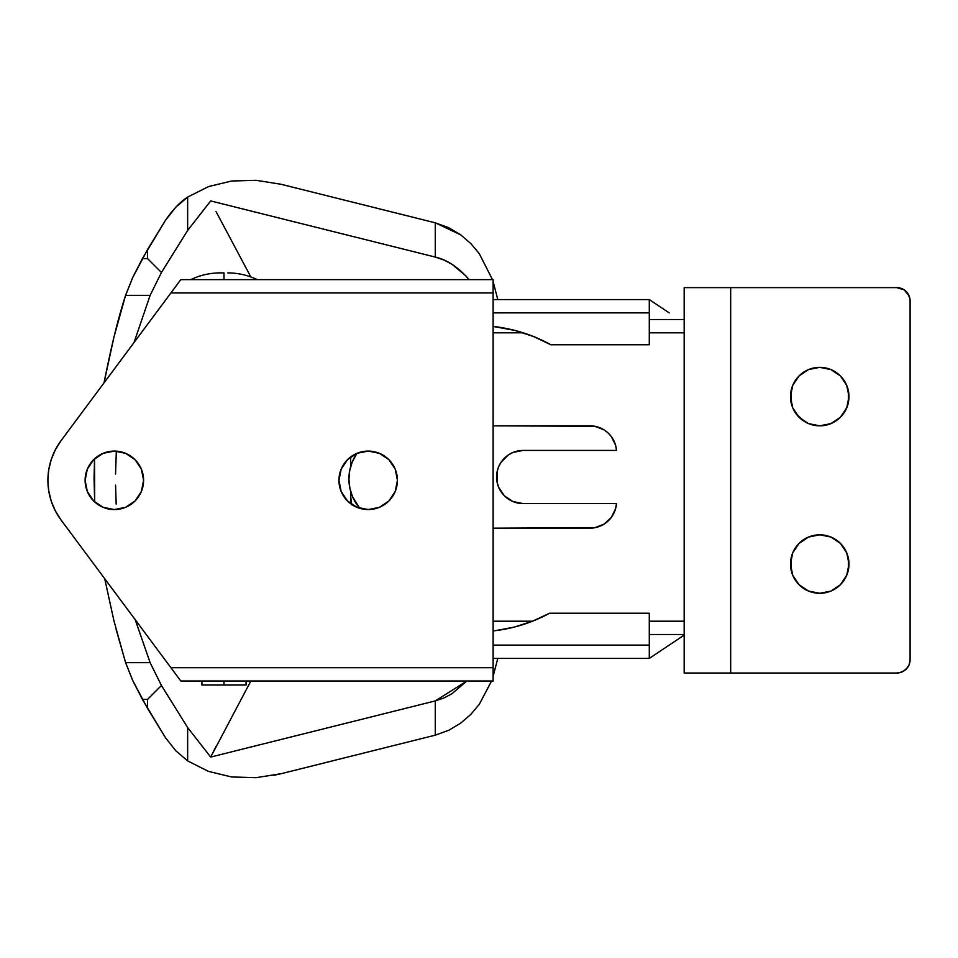 <?xml version="1.0" encoding="UTF-8"?>
<svg xmlns="http://www.w3.org/2000/svg" width="958" height="958" viewBox="0 0 958 958"><rect width="100%" height="100%" fill="white"/><g stroke="black" fill="none" stroke-linecap="round" stroke-linejoin="round"><path stroke-width="1.44" d="M669.211 645.117L683.234 635.777A13.292 13.292 0 0 0 684.168 635.094L649.285 658.409L493.119 658.409L649.285 658.409L649.285 645.117L493.119 645.117L649.285 645.117L649.285 613.228L549.593 613.228A152.837 152.837 0 0 1 493.119 630.927L495.514 630.651L493.119 630.927M495.861 326.774L514.913 330.426L493.119 326.45A153.448 153.448 0 0 1 550.874 344.76L649.285 344.76L649.285 312.871L493.119 312.871L649.285 312.871L649.285 299.579L493.119 299.579L649.285 299.579L669.211 312.871M649.285 658.409L649.285 613.228L549.593 613.228L532.337 621.275L514.218 627.107L495.514 630.651L514.218 627.107L532.337 621.275M533.343 336.462L514.913 330.426L533.343 336.462L550.874 344.76L649.285 344.76L649.285 299.579M368.195 451.086A29.243 29.243 0 0 1 397.426 480.329A29.243 29.243 0 0 1 368.195 509.56L379.38 507.333L388.864 500.998L395.211 491.514L397.426 480.329L395.211 469.133L388.864 459.648L379.38 453.314L368.195 451.086L356.999 453.314L347.514 459.648L341.18 469.133L338.952 480.329L341.18 491.514L347.514 500.998L356.999 507.333L368.195 509.56A29.243 29.243 0 0 1 338.952 480.329A29.243 29.243 0 0 1 368.195 451.086M114.349 451.086A29.243 29.243 0 0 1 143.592 480.329A29.243 29.243 0 0 1 114.349 509.56L125.534 507.333L135.03 500.998L141.365 491.514L143.592 480.329L141.365 469.133L135.03 459.648L125.534 453.314L114.349 451.086L103.165 453.314L93.68 459.648L87.334 469.133L85.118 480.329L87.334 491.514L93.68 500.998L103.165 507.333L114.349 509.56A29.243 29.243 0 0 1 85.118 480.329A29.243 29.243 0 0 1 114.349 451.086M493.119 681.006L493.119 279.64L180.799 279.64L170.919 292.932L493.119 292.932L493.119 667.714L170.919 667.714L61.037 519.978L55.396 510.985L51.265 501.214L48.75 490.903L47.9 480.329L48.75 469.743L51.265 459.433L55.396 449.661L61.037 440.668L170.919 292.932L61.037 440.668A66.449 66.449 0 0 0 61.037 519.978L180.799 681.006L493.119 681.006L493.119 667.714L170.919 667.714L180.799 681.006L493.119 681.006M373.895 451.649L374.829 451.853M395.211 469.133L396.863 474.617M396.863 486.029L395.211 491.514M379.38 507.333L378.53 507.68M362.483 508.997L361.549 508.794M341.18 491.514L339.515 486.029M339.515 474.617L341.18 469.133M356.999 453.314L357.861 452.978M120.049 451.649L120.995 451.853M141.365 469.133L143.029 474.617M143.029 486.029L142.335 488.808M125.534 507.333L124.684 507.68M108.649 508.997L107.715 508.794M87.334 491.514L85.669 486.029M85.669 474.617L87.334 469.133M103.165 453.314L104.015 452.978M493.119 279.64L180.799 279.64L170.919 292.932L493.119 292.932L493.119 279.64M352.544 496.723L359.717 508.303A45.182 45.182 0 0 1 356.903 453.35L352.185 462.139L349.706 470.641L348.928 479.467L349.886 488.269L352.544 496.723L350.688 491.502L350.688 496.268L350.688 491.502M246.062 684.994L201.922 684.994L223.992 684.994L223.992 681.006L223.992 684.994L246.062 684.994L246.062 681.006M223.992 272.994L223.992 279.64L223.992 272.994M216.065 746.378L210.7 757.071L187.648 727.565L210.7 757.071L435.267 700.921L435.267 735.169L281.269 773.669L256.049 777.68L231.62 776.974L208.485 771.394L187.648 760.903L187.648 727.565L161.459 685.509L147.58 699.388L147.58 708.501L165.411 737.588L142.419 699.388L147.58 699.388L147.58 708.501L132.839 680.731L125.618 662.637L116.11 629.37M104.039 382.853L104.135 382.302C111.595 344.892 118.744 315.912 125.618 295.351L132.803 277.353L147.58 249.487L147.58 258.6L142.419 258.6L165.411 220.412L147.58 249.487L147.58 258.6L142.419 258.6L132.767 277.341L125.57 295.339L150.119 295.339L134.036 342.521M250.852 681.006L210.7 757.071L435.267 700.921L443.937 697.963L451.948 693.736L466.845 681.006L435.267 700.921L435.267 735.169L395.929 745.013M395.929 212.987L435.267 222.819L435.267 257.067L210.7 200.929L187.648 230.423L187.648 197.085L208.616 186.547L231.644 181.014L256.193 180.32L281.269 184.319L395.929 212.987M135.21 619.706L150.119 662.661L125.57 662.661L113.918 620.724L104.721 578.716M116.181 504.064L115.571 485.095M115.559 474.042L116.325 451.158M104.135 382.302L113.978 337.036L125.57 295.339L150.119 295.339L161.459 272.479L187.648 230.423L210.7 200.929L435.267 257.067C447.123 259.774 458.319 267.222 468.881 279.389L465.636 275.653L452.044 264.324L443.985 260.049L435.267 257.067L435.267 222.819L460.726 234.866L448.703 227.681L435.267 222.819L281.269 184.319L256.193 180.32M94.052 478.701L94.543 458.822L94.686 501.956L94.052 478.701M250.84 276.958L215.945 211.407M165.722 738.055L175.769 750.725L187.648 760.903L187.648 727.565L161.459 685.509L150.119 662.661L135.27 619.79M134.096 342.437L150.131 295.339L161.459 272.479L147.58 258.6L161.459 272.479L187.648 230.423L187.648 197.085L175.829 207.191L165.411 220.412C172.763 209.67 180.176 201.898 187.648 197.085L208.616 186.547L231.644 181.014M491.262 681.665L479.359 704.202L491.514 681.006M492.472 279.64L479.311 253.702L470.953 243.703L460.726 234.866M497.777 299.579L493.119 281.556M493.119 676.432L497.777 658.409M435.267 735.169L448.811 730.259L460.798 723.074L470.965 714.261L479.359 704.214M154.561 692.406L161.459 685.509L150.119 662.661L125.57 662.661L132.815 680.743L142.419 699.388L147.58 699.388L154.561 692.406M281.269 773.669L273.82 775.333M256.049 777.68L231.62 776.974L208.485 771.394L187.648 760.903M819.725 593.289A29.243 29.243 0 0 1 790.494 564.046A29.243 29.243 0 0 1 819.725 534.815L830.921 537.043L840.405 543.378L846.74 552.862L848.968 564.046L846.74 575.243L840.405 584.727L830.921 591.062L819.725 593.289L808.54 591.062L799.056 584.727L792.709 575.243L790.494 564.046L792.709 552.862L799.056 543.378L808.54 537.043L819.725 534.815A29.243 29.243 0 0 1 848.968 564.046A29.243 29.243 0 0 1 819.725 593.289M819.725 425.831A29.243 29.243 0 0 1 790.494 396.6A29.243 29.243 0 0 1 819.725 367.357L830.921 369.584L840.405 375.919L846.74 385.403L848.968 396.6L846.74 407.785L840.405 417.269L830.921 423.604L819.725 425.831L808.54 423.604L799.056 417.269L792.709 407.785L790.494 396.6L792.709 385.403L799.056 375.919L808.54 369.584L819.725 367.357A29.243 29.243 0 0 1 848.968 396.6A29.243 29.243 0 0 1 819.725 425.831M730.679 673.031L730.679 287.616L684.168 287.616L730.679 287.616L730.679 673.031L684.192 673.031L896.808 673.031L730.679 673.031M896.808 287.616A13.292 13.292 0 0 1 910.1 300.908L910.1 659.739A13.292 13.292 0 0 1 896.808 673.031L901.897 672.025L906.208 669.139L909.094 664.828L910.1 659.739L910.1 300.908L909.094 295.818L904.196 289.855L896.808 287.616L730.679 287.616L896.808 287.616L904.196 289.855M907.861 293.519L909.849 298.309M910.1 659.739L909.849 662.337M907.861 667.127L904.196 670.792L899.406 672.779M840.405 584.727L844.034 580.297M848.405 569.759L848.405 558.346M835.975 539.737L830.921 537.043M808.54 537.043L803.487 539.737M791.045 558.346L791.045 569.759M792.709 575.243L799.056 584.727M808.54 591.062L814.025 592.727M830.921 423.604L835.975 420.909M840.405 417.269L846.74 407.785L848.405 402.3L848.405 390.888M844.034 380.35L840.405 375.919M830.921 369.584L825.437 367.92M799.056 375.919L792.709 385.403M791.045 390.888L791.045 402.3L792.709 407.785M795.415 412.838L803.487 420.909L808.54 423.604M615.659 445.53L616.485 450.416A26.584 26.584 0 0 0 589.984 425.831L493.119 425.831L594.918 426.298L604.127 429.902L608.055 432.932L611.372 436.632L615.599 445.302M613.934 513.129L615.659 508.47L611.372 517.38L604.127 524.098L594.918 527.702L493.119 528.169L589.984 528.169A26.584 26.584 0 0 0 616.485 503.585L615.659 508.47M649.285 319.517L684.168 319.517L649.285 319.517M684.168 332.809L649.285 332.809L684.168 332.809M523.152 332.809L493.119 332.809L523.152 332.809M493.119 621.203L532.516 621.203L493.119 621.203M649.285 621.203L684.168 621.203L649.285 621.203M616.485 450.416L523.152 450.416L512.985 452.439L508.387 454.906L501.058 462.235L498.591 466.833L497.082 471.815L497.082 482.185L498.591 487.179L504.363 495.801L512.985 501.561L523.152 503.585L616.485 503.585L523.152 503.585A26.584 26.584 0 0 1 496.579 477A26.584 26.584 0 0 1 523.152 450.416L616.485 450.416M351.526 504.83L350.688 496.268A43.852 43.852 0 0 0 351.418 504.279M350.688 466.486L350.688 456.906L350.688 466.486M684.168 634.495L649.285 634.495L684.168 634.495M223.992 272.898L220.256 272.898L223.992 272.898M257.223 279.64C247.906 275.174 238.075 272.922 227.729 272.898M190.774 279.64C200.09 275.174 209.922 272.922 220.256 272.898M201.922 684.994L201.922 681.006M684.168 673.031L684.168 287.616"/></g></svg>
